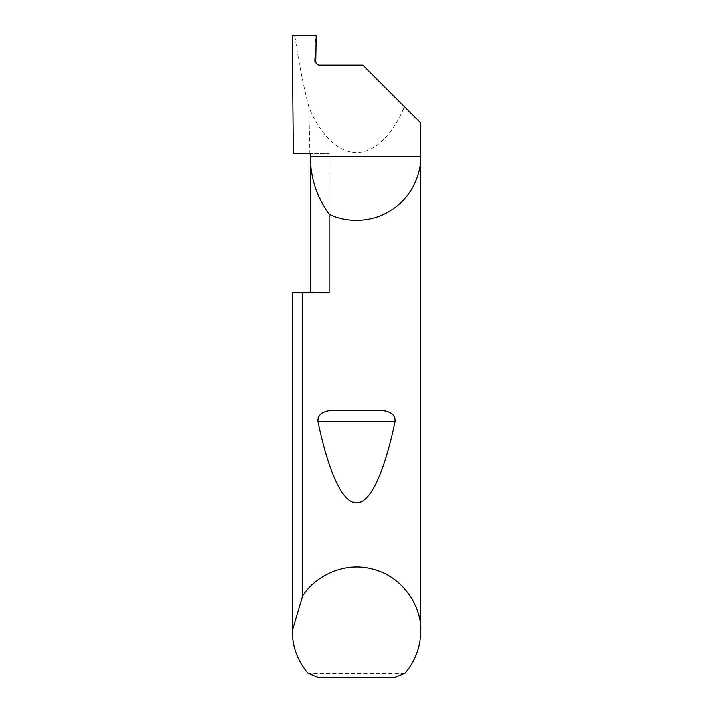 <?xml version="1.0" encoding="UTF-8"?>
<svg xmlns="http://www.w3.org/2000/svg" width="713" height="713" viewBox="0 0 713 713"><rect width="100%" height="100%" fill="white"/><g stroke="black" fill="none" stroke-linecap="round" stroke-linejoin="round"><path stroke-width="0.53" stroke-dasharray="3.56 2.67" d="M292.33 292.33L329.103 292.33L310.298 292.33L329.103 292.33L329.103 153.723L310.298 153.723L329.103 153.723M315.752 61.247L314.62 61.318C314.807 63.644 316.064 64.928 318.381 65.168L319.611 65.168M404.708 673.5L308.292 673.5M420.67 122.921L404.342 106.593C394.013 132.253 375.974 152.814 356.652 152.502C337.329 153.019 319.255 132.636 308.863 107.084L309.923 153.723L293.391 153.723M308.863 107.084C303.194 84.651 298.578 61.265 295.03 36.907L292.33 35.65M404.342 106.593L362.917 65.168L318.381 65.168M314.62 61.247L315.645 36.907L316.198 35.65M317.722 677.35L395.278 677.35M315.645 36.907L295.03 36.907"/><path stroke-width="1.07" d="M310.298 292.33L310.298 156.29C310.476 177.608 316.741 196.948 329.103 214.319L329.103 292.33L302.526 292.33L302.526 596.433C312.018 579.25 342.151 559.723 374.592 569.58C407.212 578.84 421.98 611.567 420.67 631.148L420.67 156.29C421.205 174.088 411.392 197.84 390.849 210.495C370.644 223.668 344.967 222.394 329.103 214.319M310.298 153.723L310.298 156.29L420.67 156.29L420.67 122.921L362.917 65.168L319.611 65.168C317.285 64.928 316.002 63.644 315.752 61.318L316.198 35.65L292.33 35.65L293.391 153.723L309.923 153.723M332.864 410.323L380.136 410.323C386.606 410.563 395.947 412.809 395.002 421.775C384.815 470.767 370.822 503.316 356.5 502.808C342.178 503.316 328.185 470.767 317.998 421.775C317.053 412.8 326.402 410.563 332.864 410.323L380.136 410.323M420.67 631.148C420.465 647.19 415.153 661.308 404.708 673.5L395.278 677.35L317.722 677.35L308.292 673.5C297.847 661.308 292.535 647.19 292.33 631.148L292.33 292.33L302.526 292.33M292.33 631.148L292.33 292.33M292.33 630.889L302.526 596.433M317.998 421.775L395.002 421.775"/></g></svg>

